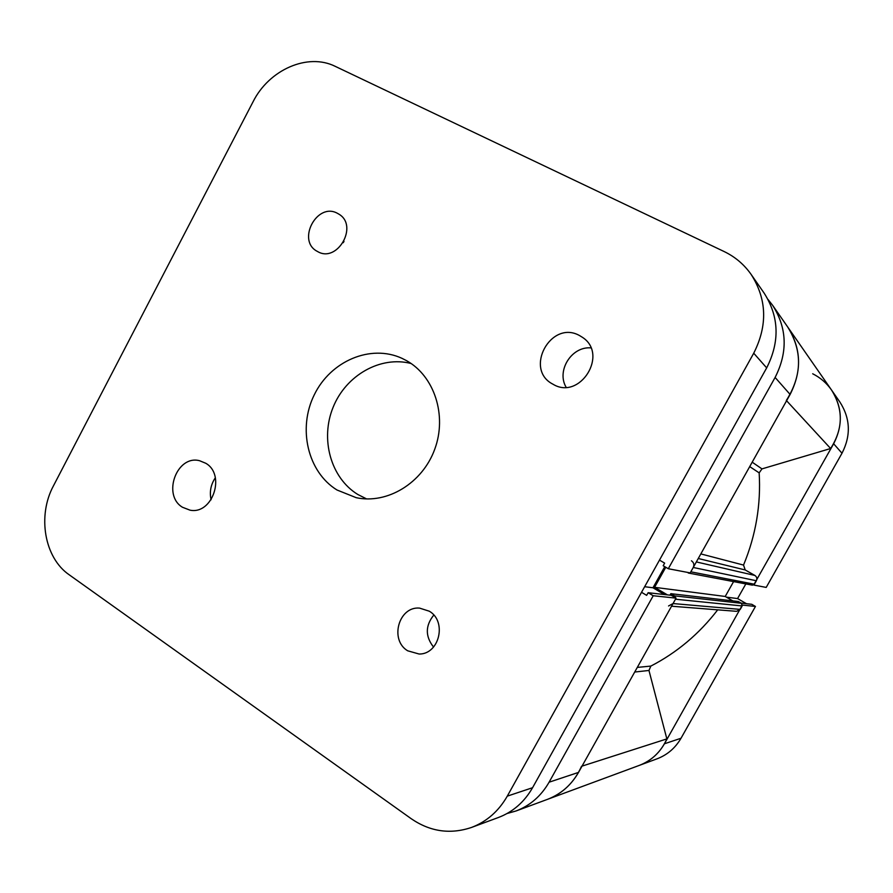 <?xml version="1.0" encoding="UTF-8"?>
<svg xmlns="http://www.w3.org/2000/svg" width="893" height="893" viewBox="0 0 893 893"><rect width="100%" height="100%" fill="white"/><g stroke="black" fill="none" stroke-linecap="round" stroke-linejoin="round"><path stroke-width="1.34" d="M182.496 507.269L189.997 510.16C212.545 514.926 226.052 474.663 205.736 463.255L199.585 460.721C176.836 454.582 161.946 495.18 182.496 507.269M553.113 384.291C579.914 400.633 608.948 354.275 582.381 337.297L579.669 335.634C551.07 319.259 523.599 369.423 552.946 384.191L553.113 384.291M407.677 650.796L419.141 654.033C439.378 654.379 447.17 621.361 429.287 611.203L419.543 608.1C398.724 606.157 389.315 639.957 407.677 650.796M317.528 251.502C337.32 263.547 358.953 225.538 338.737 214.063L337.632 213.427C317.138 201.55 296.264 240.82 317.361 251.413L317.528 251.502M366.621 498.93L357.769 494.454C330.689 477.844 320.062 439.055 333.134 407.23C345.937 375.306 380.407 355.537 411.126 363.518M406.449 360.605C434.344 376.009 447.293 415.457 434.735 449.257C422.445 483.146 387.249 504.422 356.229 497.691L337.018 490.011C307.616 471.939 297.592 428.372 314.28 394.806C330.589 361.029 370.595 343.827 402.029 358.35L406.449 360.605M215.336 477.777C210.793 484.531 209.375 491.876 211.083 499.779M590.853 347.879C571.576 346.238 556.261 370.707 566.106 387.227M433.775 615.087C425.269 625.703 425.191 636.352 433.54 647.057M344.017 241.356L343.236 242.706M751.147 274.441L764.14 293.127C779.131 316.68 779.98 341.606 766.674 367.883L532.563 787.715C524.37 801.992 513.006 811.916 498.473 817.475L471.526 827.443C486.752 821.616 498.674 811.19 507.28 796.143L753.725 353.215C767.757 325.443 766.897 299.188 751.147 274.441C744.115 264.451 735.106 256.827 724.123 251.536L335.321 66.395C307.739 52.542 268.983 69.766 253.065 101.769L53.491 485.77C37.227 515.786 44.349 557.812 69.23 574.813L411.327 818.792C430.247 831.707 450.318 834.587 471.526 827.443M641.531 592.305L646.655 595.352L648.128 592.718L671.29 595.307L676.079 598.131L578.519 772.4C571.096 785.293 560.759 794.268 547.498 799.347C562.992 793.319 574.344 782.301 581.522 766.283M507.112 813.501L516.087 810.956L639.332 765.379C651.935 760.479 661.11 751.649 666.859 738.902L648.965 670.464L634.711 672.027M582.035 766.127L666.859 738.902M700.838 553.917L743.534 565.068C755.835 535.365 761.048 504.634 759.162 472.866L749.718 466.615M637.301 667.406L650.841 666.089C676.939 652.604 699.219 633.863 717.693 609.841M668.556 605.979L673.043 603.556L740.23 609.406L736.613 611.325L671.558 606.213M675.789 597.964L674.583 595.865L741.436 603.3L742.172 605.956L675.476 599.214L673.043 603.556M674.583 595.865L670.833 593.666L669.996 595.162M667.406 594.872L654.58 587.326L665.787 567.267M686.65 572.234L689.753 572.826M696.35 561.931L754.886 575.449C756.829 576.822 757.331 578.597 756.382 580.763L754.429 584.223L690.814 571.821L693.258 567.468C694.441 564.733 693.839 562.512 691.439 560.793M786.331 400.466C802.126 375.462 802.584 350.971 787.693 326.994C801.311 348.359 802.115 370.852 790.115 394.449L690.2 572.904L668.299 568.729L775.113 377.449C787.95 352.132 787.124 328.088 772.624 305.317L768.069 299.512M752.196 462.183L761.975 468.892L830.624 448.52C843.215 428.796 843.505 409.295 831.517 390.007C826.617 383.041 820.332 377.627 812.686 373.765M761.975 468.892L759.162 472.866M743.534 565.068L745.208 569.957L698.27 558.505M754.886 575.449L745.208 569.957M754.429 584.223L752.397 585.161L688.28 573.016M732.852 600.9L725.216 596.468L733.588 581.6M741.436 603.3L738.388 601.547L670.833 593.666M742.172 605.956L740.23 609.406M650.841 666.089L648.965 670.464M786.588 400.745L830.624 448.52M654.58 587.326L725.216 596.468M516.087 810.956C530.174 805.575 541.169 795.987 549.083 782.212L653.218 595.743L676.079 598.131M648.128 592.718L653.218 595.743M668.299 568.729L663.175 565.749L664.649 563.115L659.48 560.112M664.749 566.664L652.973 587.773L664.459 594.548M652.973 587.773L644.646 586.712M742.652 605.097L755.456 606.447L681.013 738.254C675.342 748.021 667.35 754.875 657.058 758.816L639.332 765.379C650.115 761.249 658.487 754.049 664.437 743.78L742.418 604.963M753.714 584.948L833.649 443.765C843.193 425.124 842.479 407.208 831.517 390.007L839.933 402.107C850.382 418.493 851.074 435.527 841.999 453.231L766.205 587.415L753.949 585.082M746.481 603.713L737.573 598.567L745.834 583.922M755.456 606.447L751.761 604.304L741.112 603.11M726.366 597.138L737.573 598.567M507.28 796.143L532.563 787.715M766.674 367.883L753.725 353.215M756.382 580.763L693.258 567.468M790.115 394.449L775.113 377.449M549.083 782.212L578.519 772.4M664.437 743.78L681.013 738.254M841.999 453.231L833.649 443.765M772.624 305.317L831.517 390.007"/></g></svg>
